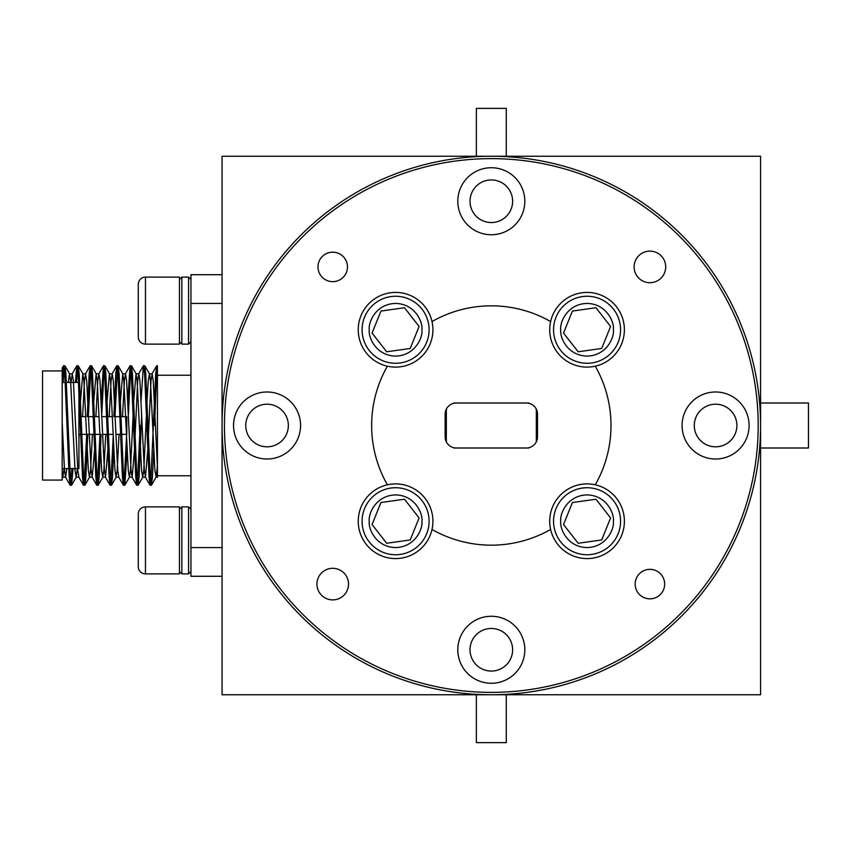 <?xml version="1.0" encoding="UTF-8"?>
<svg xmlns="http://www.w3.org/2000/svg" width="851" height="851" viewBox="0 0 851 851"><rect width="100%" height="100%" fill="white"/><g stroke="black" fill="none" stroke-linecap="round" stroke-linejoin="round"><path stroke-width="1.28" d="M222.058 156.244L222.058 303.435L190.943 303.435L190.943 274.713L222.058 274.713L222.058 694.756L760.581 694.756L760.581 156.244L222.058 156.244M446.509 442.201A7.478 7.478 0 0 1 446.328 440.52L446.328 410.48A7.478 7.478 0 0 1 446.509 408.799M453.806 403.002L528.833 403.002M536.13 408.799A7.478 7.478 0 0 1 536.321 410.48L536.321 440.52A7.478 7.478 0 0 1 536.13 442.201M528.833 447.998L526.312 447.998A11.201 11.201 0 0 0 537.513 436.797L537.513 414.203A11.201 11.201 0 0 0 526.312 403.002M526.312 447.998L453.806 447.998M476.358 156.244L476.358 108.375L506.281 108.375L506.281 156.244M760.581 403.002L808.45 403.002L808.45 447.998L760.581 447.998M506.281 694.756L506.281 742.625L476.358 742.625L476.358 694.756M121.65 434.361L126.799 434.361L126.799 416.65M78.93 468.582L78.93 389.715M62.176 385.28L62.176 480.07L42.55 480.07L42.55 370.93L62.176 370.93L62.176 385.28L63.527 365.792L62.176 368.111L62.176 370.93M156.818 365.664L157.435 368.036L157.435 477.198L157.435 365.664L156.818 365.664L155.712 373.685L150.733 483.347M73.058 468.582L71.59 485.208L70.176 485.208L69.208 477.315L64.772 373.685L63.527 365.792M71.452 485.336L70.346 477.315L65.91 373.685L64.942 365.792L63.665 365.664M64.229 367.653L63.197 382.418M87.791 434.361L85.866 477.315L84.898 485.208L83.483 485.208L82.515 477.315L78.079 373.685L76.835 365.792L75.367 382.418M84.76 485.336L83.653 477.315L79.217 373.685L78.249 365.792L76.973 365.664M77.537 367.653L76.505 382.418M101.099 434.361L99.173 477.315L98.205 485.208L96.791 485.208L95.823 477.315L91.387 373.685L90.28 365.664L89.174 373.685L87.249 416.65M98.067 485.336L96.961 477.315L92.525 373.685L91.557 365.792L90.28 365.664M90.844 367.653L88.461 414.309M113.811 450.328L112.481 477.315L111.513 485.208L110.098 485.208L109.13 477.315L104.694 373.685L103.45 365.792L101.152 400.672M111.375 485.336L110.268 477.315L105.832 373.685L104.864 365.792L103.588 365.664M104.152 367.653L101.769 414.309M127.118 450.328L124.82 485.208L123.406 485.208L122.438 477.315L118.002 373.685L116.895 365.664L115.789 373.685L113.864 416.65M124.682 485.336L123.576 477.315L119.14 373.685L118.172 365.792L116.895 365.664M117.459 367.653L115.002 416.65M141.691 414.309L139.096 477.315L138.128 485.208L136.713 485.208L135.745 477.315L131.309 373.685L130.065 365.792L127.767 400.672M137.99 485.336L136.883 477.315L132.448 373.685L131.48 365.792L130.203 365.664M130.767 367.653L128.384 414.309M153.733 450.328L152.403 477.315L151.435 485.208L150.021 485.208L149.053 477.315L144.617 373.685L143.372 365.792L141.075 400.672M151.297 485.336L150.191 477.315L145.755 373.685L144.787 365.792L143.511 365.664M71.92 468.582L70.888 483.347M86.579 436.691L84.196 483.347M99.961 434.361L97.503 483.347M113.194 436.691L110.811 483.347M126.501 436.691L124.118 483.347M140.181 425.5L137.426 483.347M157.435 367.313C156.605 372.44 155.51 398.959 154.627 425.5M190.943 547.565L222.058 547.565L222.058 576.287L190.943 576.287L190.943 303.435M62.176 474.326L62.846 477.198L65.623 477.198L64.506 470.273L62.176 422.404M157.382 466.22L156.159 477.06L154.882 470.273L150.446 380.727L149.51 373.94L148.234 380.727L147.074 400.672M146.457 414.309L143.798 470.273L142.691 477.198L141.574 470.273L137.139 380.727L136.032 373.802L133.767 400.672M133.15 414.309L130.49 470.273L129.384 477.198L128.267 470.273L123.831 380.727L122.725 373.802L120.459 400.672M119.842 414.309L119.746 416.65M119.055 434.361L117.183 470.273L116.076 477.198L114.959 470.273L110.524 380.727L109.417 373.802L107.152 400.672M106.535 414.309L106.439 416.65M105.747 434.361L103.875 470.273L102.769 477.198L101.652 470.273L97.216 380.727L96.11 373.802L93.844 400.672M93.227 414.309L93.131 416.65M92.44 434.361L90.568 470.273L89.461 477.198L88.344 470.273L83.909 380.727L82.802 373.802L80.537 400.672M79.92 414.309L79.824 416.65M79.132 434.361L78.93 439.18M77.377 468.582L76.154 477.198L75.037 470.273L70.601 380.727L69.495 373.802L68.271 382.418M64.07 468.582L62.846 477.198M157.435 466.997L153.223 380.727L152.116 373.802L151.01 380.727L148.351 436.691M147.734 450.328L145.468 477.198L144.351 470.273L139.915 380.727L138.809 373.802L137.702 380.727L135.043 436.691M134.426 450.328L132.16 477.198L131.043 470.273L126.608 380.727L125.501 373.802L124.395 380.727L122.523 416.65M121.831 434.361L121.736 436.691M116.076 477.198L118.853 477.198L117.736 470.273L113.3 380.727L112.194 373.802L111.087 380.727L109.215 416.65M108.524 434.361L108.428 436.691M107.811 450.328L105.545 477.198L104.428 470.273L99.992 380.727L98.886 373.802L97.78 380.727L95.908 416.65M95.216 434.361L95.121 436.691M94.504 450.328L92.238 477.198L91.121 470.273L86.685 380.727L85.579 373.802L84.472 380.727L82.6 416.65M81.909 434.361L81.813 436.691M76.154 477.198L78.93 477.198L77.813 470.273L73.377 380.727L72.271 373.802L71.048 382.418M66.846 468.582L65.623 477.198M332.73 568.298A15.797 15.797 0 0 0 316.934 584.094A15.797 15.797 0 0 0 332.73 599.891A15.797 15.797 0 0 0 348.527 584.094A15.797 15.797 0 0 0 332.73 568.298M649.909 251.119A15.797 15.797 0 0 0 634.112 266.916A15.797 15.797 0 0 0 649.909 282.713A15.797 15.797 0 0 0 665.705 266.916A15.797 15.797 0 0 0 649.909 251.119M550.629 321.561A37.338 37.338 0 0 0 595.264 366.185A37.338 37.338 0 0 0 587.052 292.425A37.338 37.338 0 0 0 550.629 321.561A119.672 119.672 0 0 0 432.01 321.561A37.338 37.338 0 0 0 358.473 325.635A37.338 37.338 0 0 0 395.577 367.1A37.338 37.338 0 0 0 432.01 321.561M595.264 484.815A37.338 37.338 0 0 0 550.629 529.439A37.338 37.338 0 0 0 624.166 525.365A37.338 37.338 0 0 0 595.264 484.815A119.672 119.672 0 0 0 595.264 366.185M432.01 529.439A37.338 37.338 0 0 0 387.375 484.815A37.338 37.338 0 0 0 395.577 558.575A37.338 37.338 0 0 0 432.01 529.439A119.672 119.672 0 0 0 550.629 529.439M267.054 404.204A21.296 21.296 0 0 0 245.748 425.5A21.296 21.296 0 0 0 267.054 446.807A21.296 21.296 0 0 0 288.351 425.5A21.296 21.296 0 0 0 267.054 404.204M491.314 179.933A21.296 21.296 0 0 0 470.018 201.24A21.296 21.296 0 0 0 491.314 222.536A21.296 21.296 0 0 0 512.621 201.24A21.296 21.296 0 0 0 491.314 179.933M715.585 404.204A21.296 21.296 0 0 0 694.278 425.5A21.296 21.296 0 0 0 715.585 446.807A21.296 21.296 0 0 0 736.881 425.5A21.296 21.296 0 0 0 715.585 404.204M491.314 628.463A21.296 21.296 0 0 0 470.018 649.77A21.296 21.296 0 0 0 491.314 671.067A21.296 21.296 0 0 0 512.621 649.77A21.296 21.296 0 0 0 491.314 628.463M491.314 616.262A33.508 33.508 0 0 0 457.806 649.77A33.508 33.508 0 0 0 491.314 683.279A33.508 33.508 0 0 0 524.822 649.77A33.508 33.508 0 0 0 491.314 616.262M715.585 391.992A33.508 33.508 0 0 0 682.077 425.5A33.508 33.508 0 0 0 715.585 459.008A33.508 33.508 0 0 0 749.093 425.5A33.508 33.508 0 0 0 715.585 391.992M267.054 391.992A33.508 33.508 0 0 0 233.546 425.5A33.508 33.508 0 0 0 267.054 459.008A33.508 33.508 0 0 0 300.563 425.5A33.508 33.508 0 0 0 267.054 391.992M491.314 167.732A33.508 33.508 0 0 0 457.806 201.24A33.508 33.508 0 0 0 491.314 234.748A33.508 33.508 0 0 0 524.822 201.24A33.508 33.508 0 0 0 491.314 167.732M491.314 692.374A266.863 266.863 0 0 0 758.188 425.5A266.863 266.863 0 0 0 491.314 158.637A266.863 266.863 0 0 0 224.451 425.5A266.863 266.863 0 0 0 491.314 692.374M491.314 156.244A269.256 269.256 0 0 1 760.581 425.5A269.256 269.256 0 0 1 491.314 694.767A269.256 269.256 0 0 1 222.058 425.5A269.256 269.256 0 0 1 491.314 156.244M387.375 366.185A119.672 119.672 0 0 0 387.375 484.815M456.327 447.998A11.201 11.201 0 0 1 445.126 436.797L445.126 414.203A11.201 11.201 0 0 1 456.327 403.002M648.302 569.436A14.744 14.744 0 0 1 664.567 582.478A14.744 14.744 0 0 1 651.515 598.742A14.744 14.744 0 0 1 635.25 585.701A14.744 14.744 0 0 1 648.302 569.436A14.744 14.744 0 0 0 635.25 585.701A14.744 14.744 0 0 0 651.515 598.742M329.741 252.47A14.744 14.744 0 0 1 347.165 263.916A14.744 14.744 0 0 1 335.72 281.351A14.744 14.744 0 0 1 318.295 269.905A14.744 14.744 0 0 1 329.741 252.47A14.744 14.744 0 0 0 318.295 269.905A14.744 14.744 0 0 0 335.72 281.351M138.287 514.057A7.18 7.18 0 0 1 145.468 506.877L179.455 506.877L179.455 573.893L145.468 573.893A7.18 7.18 0 0 1 138.287 566.713L138.287 514.057M138.287 284.287A7.18 7.18 0 0 1 145.468 277.107L179.455 277.107L179.455 344.123L145.468 344.123A7.18 7.18 0 0 1 138.287 336.943L138.287 284.287M620.57 521.237A33.508 33.508 0 0 1 587.062 554.746A33.508 33.508 0 0 1 553.554 521.237A33.508 33.508 0 0 1 587.062 487.729A33.508 33.508 0 0 1 620.57 521.237M595.955 499.218L610.582 517.929L601.689 539.949L578.159 543.257L563.532 524.546L572.425 502.526L595.955 499.218M429.095 521.237A33.508 33.508 0 0 1 395.587 554.746A33.508 33.508 0 0 1 362.079 521.237A33.508 33.508 0 0 1 395.587 487.729A33.508 33.508 0 0 1 429.095 521.237M404.48 499.218L419.107 517.929L410.214 539.949L386.684 543.257L372.057 524.546L380.95 502.526L404.48 499.218M429.095 329.762A33.508 33.508 0 0 1 395.587 363.271A33.508 33.508 0 0 1 362.079 329.762A33.508 33.508 0 0 1 395.587 296.254A33.508 33.508 0 0 1 429.095 329.762M404.48 307.743L419.107 326.454L410.214 348.474L386.684 351.782L372.057 333.071L380.95 311.051L404.48 307.743M620.57 329.762A33.508 33.508 0 0 1 587.062 363.271A33.508 33.508 0 0 1 553.554 329.762A33.508 33.508 0 0 1 587.062 296.254A33.508 33.508 0 0 1 620.57 329.762M595.955 307.743L610.582 326.454L601.689 348.474L578.159 351.782L563.532 333.071L572.425 311.051L595.955 307.743M145.468 506.877L145.468 573.893M181.848 573.893L188.55 573.893L188.55 506.877L181.848 506.877L181.848 573.893L179.455 571.5M145.468 277.107L145.468 344.123M181.848 344.123L188.55 344.123L188.55 277.107L181.848 277.107L181.848 344.123L179.455 341.73M613.39 521.237C614.443 528.939 606.54 547.204 587.062 547.565C567.574 547.204 559.671 528.939 560.735 521.237C559.671 513.536 567.574 495.271 587.062 494.91C606.54 495.271 614.443 513.536 613.39 521.237M421.915 521.237C422.968 528.939 415.065 547.204 395.587 547.565C376.099 547.204 368.196 528.939 369.26 521.237C368.196 513.536 376.099 495.271 395.587 494.91C415.065 495.271 422.968 513.536 421.915 521.237M421.915 329.762C422.968 337.464 415.065 355.729 395.587 356.09C376.099 355.729 368.196 337.464 369.26 329.762C368.196 322.061 376.099 303.796 395.587 303.435C415.065 303.796 422.968 322.061 421.915 329.762M613.39 329.762C614.443 337.464 606.54 355.729 587.062 356.09C567.574 355.729 559.671 337.464 560.735 329.762C559.671 322.061 567.574 303.796 587.062 303.435C606.54 303.796 614.443 322.061 613.39 329.762M120.523 434.361L115.864 434.361M113.087 434.361L108.343 434.361M107.215 434.361L102.556 434.361M99.78 434.361L95.035 434.361M93.908 434.361L81.728 434.361M80.6 434.361L78.93 434.361M77.696 468.582L69.846 468.582M68.718 468.582L62.176 468.582M157.435 375.238L190.943 375.238M157.435 475.762L190.943 475.762M78.579 382.418L66.399 382.418M65.272 382.418L62.176 382.418M125.714 416.65L121.055 416.65M119.927 416.65L115.183 416.65M112.406 416.65L107.747 416.65M106.62 416.65L101.875 416.65M99.099 416.65L94.44 416.65M93.312 416.65L88.568 416.65M85.791 416.65L81.132 416.65M80.005 416.65L78.93 416.65M64.942 365.792L69.665 373.94M71.59 485.208L76.313 477.06M78.249 365.792L82.972 373.94M84.898 485.208L89.621 477.06M91.557 365.792L96.28 373.94M98.205 485.208L102.928 477.06M104.864 365.792L109.588 373.94M111.513 485.208L116.236 477.06M118.172 365.792L122.895 373.94M124.82 485.208L129.543 477.06M131.48 365.792L136.203 373.94M138.128 485.208L142.851 477.06M144.787 365.792L149.51 373.94M151.435 485.208L156.159 477.06M63.006 477.06L62.176 478.496M151.957 373.94L156.68 365.792M145.298 477.06L150.021 485.208M138.649 373.94L143.372 365.792M131.99 477.06L136.713 485.208M125.342 373.94L130.065 365.792M118.683 477.06L123.406 485.208M112.034 373.94L116.757 365.792M105.375 477.06L110.098 485.208M98.727 373.94L103.45 365.792M92.068 477.06L96.791 485.208M85.419 373.94L90.142 365.792M78.76 477.06L83.483 485.208M72.112 373.94L76.835 365.792M65.453 477.06L70.176 485.208M155.999 477.198L157.435 477.198M149.34 373.802L152.116 373.802M142.691 477.198L145.468 477.198M136.032 373.802L138.809 373.802M129.384 477.198L132.16 477.198M122.725 373.802L125.501 373.802M109.417 373.802L112.194 373.802M102.769 477.198L105.545 477.198M96.11 373.802L98.886 373.802M89.461 477.198L92.238 477.198M82.802 373.802L85.579 373.802M69.495 373.802L72.271 373.802M188.55 573.893L190.943 571.5M188.55 506.877L190.943 509.27M181.848 506.877L179.455 509.27M188.55 344.123L190.943 341.73M188.55 277.107L190.943 279.5M181.848 277.107L179.455 279.5"/></g></svg>
